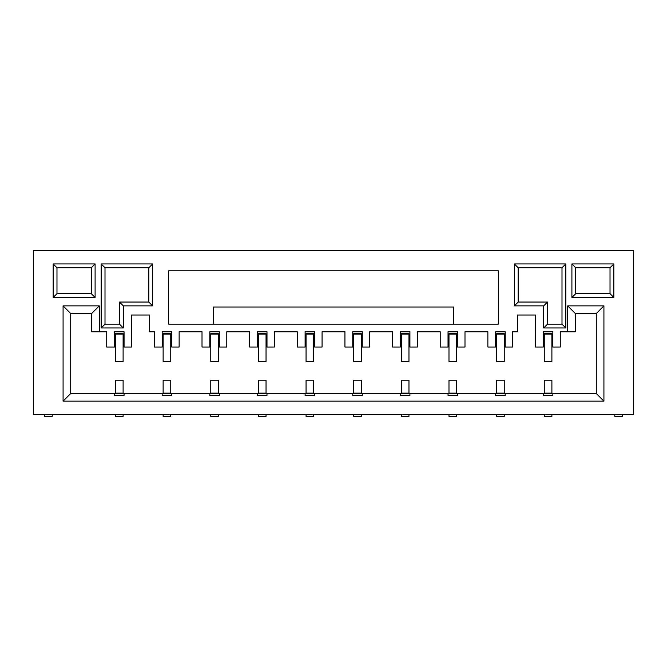 <?xml version="1.0" encoding="UTF-8"?>
<svg xmlns="http://www.w3.org/2000/svg" width="667" height="667" viewBox="0 0 667 667"><rect width="100%" height="100%" fill="white"/><g stroke="black" fill="none" stroke-linecap="round" stroke-linejoin="round"><path stroke-width="1" d="M168.659 324.162L498.341 324.162L498.341 270.802L168.659 270.802L168.659 324.162M33.35 250.6L33.35 414.49L633.65 414.49L633.65 250.6L33.35 250.6M571.902 297.482L571.902 263.94L613.832 263.94L613.832 297.482L571.902 297.482L575.713 293.672L575.713 267.75L571.902 263.94M543.697 305.87L514.349 305.87L514.349 263.94L565.808 263.94L565.808 327.972L543.697 327.972L543.697 305.87L547.515 302.059L518.167 302.059L514.349 305.87M101.192 327.972L101.192 263.94L152.651 263.94L152.651 305.87L123.303 305.87L123.303 327.972L101.192 327.972L105.002 324.162L105.002 267.75L101.192 263.94M53.168 263.94L95.098 263.94L95.098 297.482L53.168 297.482L53.168 263.94L56.978 267.75L91.287 267.75L95.098 263.94M99.291 331.782L106.72 331.782L106.72 347.032L114.532 347.032L114.532 331.782L124.062 331.782L124.062 347.032L131.491 347.032L131.524 315.016L149.458 315.016L149.458 331.782L154.36 331.782L154.36 347.032L162.173 347.032L162.173 331.782L171.702 331.782L171.702 347.032L179.14 347.032L179.14 331.782L202.009 331.782L202.009 347.032L209.822 347.032L209.822 331.782L219.351 331.782L219.351 347.032L226.78 347.032L226.78 331.782L249.65 331.782L249.65 347.032L257.462 347.032L257.462 331.782L266.992 331.782L266.992 347.032L274.42 347.032L274.42 331.782L297.29 331.782L297.29 347.032L305.102 347.032L305.102 331.782L314.632 331.782L314.632 347.032L322.069 347.032L322.069 331.782L344.931 331.782L344.931 347.032L352.751 347.032L352.751 331.782L362.273 331.782L362.273 347.032L369.71 347.032L369.71 331.782L392.58 331.782L392.58 347.032L400.392 347.032L400.392 331.782L409.922 331.782L409.922 347.032L417.35 347.032L417.35 331.782L440.22 331.782L440.22 347.032L448.032 347.032L448.032 331.782L457.562 331.782L457.562 347.032L464.991 347.032L464.991 331.782L487.86 331.782L487.86 347.032L495.673 347.032L495.673 331.782L505.202 331.782L505.202 347.032L512.64 347.032L512.64 331.782L517.542 331.782L517.542 315.016L535.476 315.016L535.509 347.032L543.322 347.032L543.322 331.782L552.851 331.782L552.851 347.032L560.28 347.032L560.28 331.782L567.709 331.782L567.709 305.87L603.918 305.87L603.918 401.15L63.082 401.15L63.082 305.87L99.291 305.87L99.291 331.782L91.662 331.782L91.662 313.49L99.291 305.87M44.597 414.49L44.597 416.4L52.218 416.4L44.597 416.4M52.218 414.49L52.218 416.4M614.782 414.49L614.782 416.4L622.403 416.4L622.403 414.49M614.782 416.4L622.403 416.4M544.272 380.19L544.272 393.53L551.892 393.53L551.892 380.19L544.272 380.19M544.272 414.49L544.272 416.4L551.892 416.4L551.892 414.49M544.272 333.692L544.272 361.514L551.892 361.514L551.892 333.692L544.272 333.692M131.507 331.024L131.524 315.016M535.476 315.016L535.493 331.024M496.632 380.19L496.632 393.53L504.252 393.53L504.252 380.19L496.632 380.19M496.632 414.49L496.632 416.4L504.252 416.4L504.252 414.49M496.632 333.692L496.632 361.514L504.252 361.514L504.252 333.692L496.632 333.692M448.983 380.19L448.983 393.53L456.612 393.53L456.612 380.19L448.983 380.19M448.983 414.49L448.983 416.4L456.612 416.4L456.612 414.49M448.983 333.692L448.983 361.514L456.612 361.514L456.612 333.692L448.983 333.692M401.342 380.19L401.342 393.53L408.963 393.53L408.963 380.19L401.342 380.19M401.342 414.49L401.342 416.4L408.963 416.4L408.963 414.49M401.342 333.692L401.342 361.514L408.963 361.514L408.963 333.692L401.342 333.692M353.702 380.19L353.702 393.53L361.322 393.53L361.322 380.19L353.702 380.19M353.702 414.49L353.702 416.4L361.322 416.4L361.322 414.49M353.702 333.692L353.702 361.514L361.322 361.514L361.322 333.692L353.702 333.692M306.061 380.19L306.061 393.53L313.682 393.53L313.682 380.19L306.061 380.19M306.061 414.49L306.061 416.4L313.682 416.4L313.682 414.49M306.061 333.692L306.061 361.514L313.682 361.514L313.682 333.692L306.061 333.692M258.412 380.19L258.412 393.53L266.041 393.53L266.041 380.19L258.412 380.19M258.412 414.49L258.412 416.4L266.041 416.4L266.041 414.49M258.412 333.692L258.412 361.514L266.041 361.514L266.041 333.692L258.412 333.692M210.772 380.19L210.772 393.53L218.392 393.53L218.392 380.19L210.772 380.19M210.772 414.49L210.772 416.4L218.392 416.4L218.392 414.49M210.772 333.692L210.772 361.514L218.392 361.514L218.392 333.692L210.772 333.692M163.132 380.19L163.132 393.53L170.752 393.53L170.752 380.19L163.132 380.19M163.132 414.49L163.132 416.4L170.752 416.4L170.752 414.49M163.132 333.692L163.132 361.514L170.752 361.514L170.752 333.692L163.132 333.692M115.483 380.19L115.483 393.53L123.112 393.53L123.112 380.19L115.483 380.19M115.483 414.49L115.483 416.4L123.112 416.4L123.112 414.49M115.483 333.692L115.483 361.514L123.112 361.514L123.112 333.692L115.483 333.692M567.709 305.87L575.338 313.49L575.338 331.782L567.709 331.782M575.338 313.49L596.298 313.49L603.918 305.87M596.298 313.49L596.298 393.53L603.918 401.15M596.298 393.53L552.851 393.53L552.851 395.439L543.322 395.439L543.322 393.53L505.202 393.53L505.202 395.439L495.673 395.439L495.673 393.53L457.562 393.53L457.562 395.439L448.032 395.439L448.032 393.53L409.922 393.53L409.922 395.439L400.392 395.439L400.392 393.53L362.273 393.53L362.273 395.439L352.751 395.439L352.751 393.53L314.632 393.53L314.632 395.439L305.102 395.439L305.102 393.53L266.992 393.53L266.992 395.439L257.462 395.439L257.462 393.53L219.351 393.53L219.351 395.439L209.822 395.439L209.822 393.53L171.702 393.53L171.702 395.439L162.173 395.439L162.173 393.53L124.062 393.53L124.062 395.439L114.532 395.439L114.532 393.53L70.702 393.53L63.082 401.15M70.702 393.53L70.702 313.49L63.082 305.87M70.702 313.49L91.662 313.49M575.713 267.75L610.022 267.75L613.832 263.94M610.022 267.75L610.022 293.672L613.832 297.482M610.022 293.672L575.713 293.672M518.167 302.059L518.167 267.75L514.349 263.94M518.167 267.75L561.998 267.75L565.808 263.94M561.998 267.75L561.998 324.162L565.808 327.972M561.998 324.162L547.515 324.162L543.697 327.972M547.515 324.162L547.515 302.059M105.002 267.75L148.833 267.75L148.833 302.059L152.651 305.87M152.651 263.94L148.833 267.75M148.833 302.059L119.485 302.059L123.303 305.87M119.485 302.059L119.485 324.162L123.303 327.972M119.485 324.162L105.002 324.162M91.287 267.75L91.287 293.672L95.098 297.482M91.287 293.672L56.978 293.672L53.168 297.482M56.978 293.672L56.978 267.75M453.56 324.162L453.56 307.012L213.44 307.012L213.44 324.162M544.272 393.146L551.892 393.146M544.272 334.075L551.892 334.075M496.632 393.146L504.252 393.146M496.632 334.075L504.252 334.075M448.983 393.146L456.612 393.146M448.983 334.075L456.612 334.075M401.342 393.146L408.963 393.146M401.342 334.075L408.963 334.075M353.702 393.146L361.322 393.146M353.702 334.075L361.322 334.075M306.061 393.146L313.682 393.146M306.061 334.075L313.682 334.075M258.412 393.146L266.041 393.146M258.412 334.075L266.041 334.075M210.772 393.146L218.392 393.146M210.772 334.075L218.392 334.075M163.132 393.146L170.752 393.146M163.132 334.075L170.752 334.075M115.483 393.146L123.112 393.146M115.483 334.075L123.112 334.075"/></g></svg>
